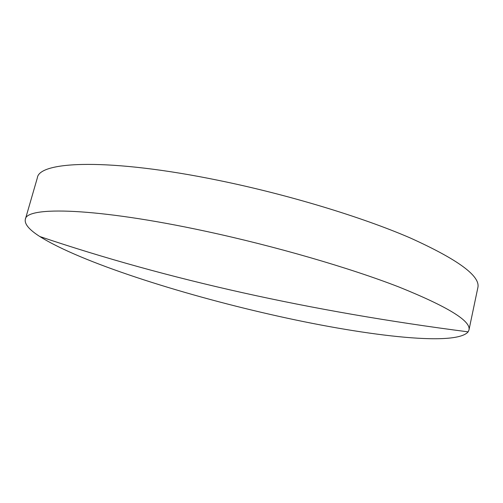 <?xml version="1.0" encoding="UTF-8"?>
<svg xmlns="http://www.w3.org/2000/svg" width="503" height="503" viewBox="0 0 503 503"><rect width="100%" height="100%" fill="white"/><g stroke="black" fill="none" stroke-linecap="round" stroke-linejoin="round"><path stroke-width="0.75" d="M270.337 314.432C360.481 335.099 455.234 347.127 468.142 331.861L468.966 329.993C471.21 321.096 447.947 306.799 399.162 287.087C349.994 267.954 275.122 246.149 205.488 231.223C96.249 207.657 26.024 206.123 25.326 219.377C24.383 224.061 29.224 229.777 39.838 236.536C80.537 262.176 179.615 293.815 270.337 314.432M468.966 329.993L477.85 287.666C480.629 276.153 458.057 259.567 410.14 237.906C361.808 216.994 287.817 194.51 218.61 180.395C110.082 158.055 39.14 160.941 37.354 177.836L25.326 219.377M468.142 331.861C310.313 311.458 167.549 279.681 39.838 236.536"/></g></svg>
